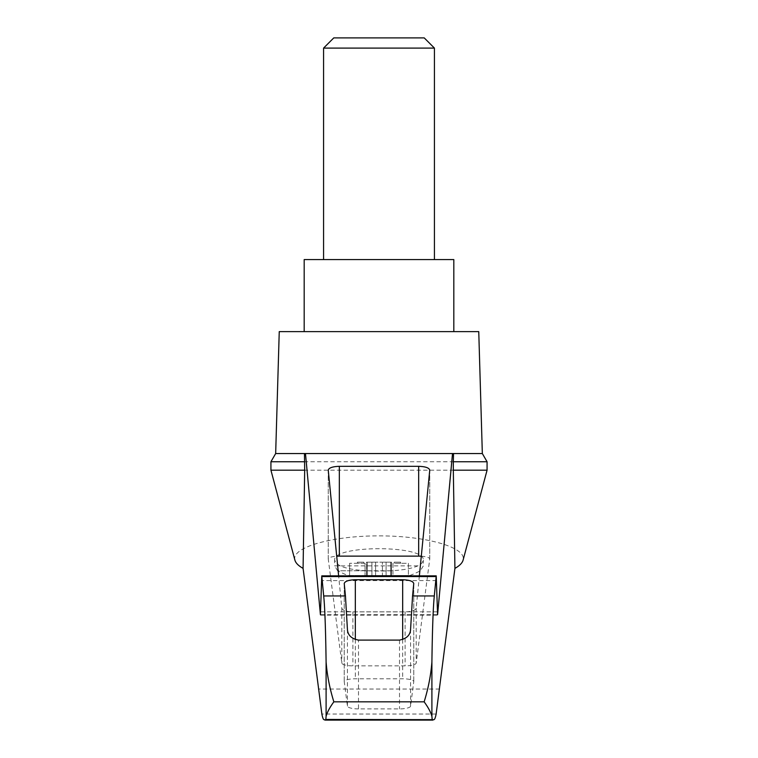 <?xml version="1.0" encoding="UTF-8"?>
<svg xmlns="http://www.w3.org/2000/svg" width="758" height="758" viewBox="0 0 758 758"><rect width="100%" height="100%" fill="white"/><g stroke="black" fill="none" stroke-linecap="round" stroke-linejoin="round"><path stroke-width="0.57" stroke-dasharray="3.79 2.84" d="M294.909 560.143C291.11 547.475 331.672 535.764 379 535.878C426.328 535.764 466.89 547.475 463.091 560.143M270.928 470.178L487.072 470.178M419.364 575.862L416.189 608.2C415.346 610.436 411.651 611.668 405.113 611.877L352.887 611.877C346.349 611.668 342.654 610.436 341.811 608.2L338.636 575.862M362.296 453.549L304.46 453.549M453.54 453.549L395.704 453.549M348.14 575.474L409.86 575.474L348.14 575.474A88.677 88.677 0 0 1 337.623 570.765L367.128 570.765A59.778 15.473 0 0 0 390.872 570.765C402.763 570.168 411.755 568.538 417.857 565.866L421.941 563.099L423.334 560.143C425.475 544.888 332.525 544.888 334.666 560.143L336.059 563.099L340.143 565.866C346.245 568.538 355.237 570.168 367.128 570.765M390.787 575.474L408.373 575.474L390.74 575.474L391.441 575.474L390.787 575.474L390.787 562.171L391.441 562.171L390.787 562.171L390.787 575.474M386.097 575.474L391.469 575.474L382.411 575.474L386.097 575.474L386.097 562.171L391.469 562.171L382.411 562.171L386.097 562.171L386.097 575.474M382.411 575.474L371.903 575.474L382.411 575.474L382.411 562.171L375.589 562.171L382.411 562.171L382.411 575.474M366.559 575.474L371.903 575.474L366.531 575.474L367.213 575.474L366.559 575.474L366.531 562.171L371.903 562.171L366.531 562.171L366.559 575.474M367.213 575.474L365.043 575.474L367.26 575.474L367.213 562.171L367.213 575.474M349.627 575.474L365.043 575.474L349.627 575.474L349.627 563.279L349.627 575.474M392.957 563.279L392.957 575.474L392.957 563.279L408.373 563.279L408.373 575.474L408.373 563.279L392.957 563.279M279.247 331.625L478.753 331.625M275.666 453.549L482.334 453.549M358.496 708.901A11.086 2.871 180 0 1 347.42 706.124L344.246 681.745A11.086 2.871 180 0 1 344.236 681.65A11.086 2.871 180 0 1 355.322 678.78L402.678 678.78A11.086 2.871 180 0 1 413.764 681.65A11.086 2.871 180 0 1 413.754 681.745L410.58 706.124A11.086 2.871 180 0 1 399.504 708.901L358.496 708.901L358.496 640.093M433.633 719.569L324.367 719.569M436.134 714.027L321.866 714.027M421.296 556.22A11.086 2.871 180 0 1 429.748 559.006A11.086 2.871 180 0 1 429.739 559.101L416.189 663.098A11.086 2.871 180 0 1 405.113 665.865L352.887 665.865A11.086 2.871 180 0 1 341.811 663.098L328.261 559.101A11.086 2.871 180 0 1 328.252 559.006A11.086 2.871 180 0 1 336.704 556.22M270.928 461.755L487.072 461.755M304.185 259.577L453.815 259.577M434.419 259.577L323.581 259.577L434.419 259.577M453.815 331.625L304.185 331.625L453.815 331.625M434.419 48.095L323.581 48.095M424.224 37.9L333.776 37.9M394.198 562.171L400.612 562.171L394.198 562.171L394.198 563.279L394.198 562.171M375.589 562.171L371.903 562.171L375.589 562.171L375.589 575.474L375.589 562.171M363.802 562.171L357.388 562.171L363.802 562.171L363.802 563.279L359.463 563.279L365.043 563.279L365.043 575.474L365.043 563.279L363.802 563.279L363.802 562.171M359.463 563.279L357.388 563.279L359.463 563.279L359.463 562.171L359.463 563.279M398.537 563.279L400.612 563.279L398.537 563.279L398.537 562.171L398.537 563.279M365.043 563.279L349.627 563.279L365.043 563.279M437.404 614.681L320.596 614.681M390.872 570.765L337.623 570.765L334.666 565.866L340.143 565.866M417.857 565.866L334.666 565.866L334.666 560.143M347.42 629.367L347.42 706.124M399.504 640.093L399.504 708.901M410.58 629.367L410.58 706.124M436.542 580.59L321.458 580.59M437.271 611.839L320.729 611.839M439.725 689.041L318.275 689.041M355.322 639.581L355.322 678.78M344.246 583.669L344.246 681.745M402.678 639.581L402.678 678.78M413.754 583.669L413.754 681.745M429.739 470.254L429.739 559.101M416.189 608.2L416.189 663.098M405.113 611.877L405.113 665.865M352.887 611.877L352.887 665.865M341.811 608.2L341.811 663.098M328.261 470.254L328.261 559.101M371.903 562.171L371.903 575.474L371.903 562.171M391.441 562.171L391.441 575.474L391.469 562.171M409.86 575.474A88.677 88.677 0 0 0 420.377 570.765L423.334 565.866L423.334 560.143M320.511 615.145L437.489 615.145M324.433 719.655L433.567 719.655M344.236 681.65L344.236 583.537M413.764 681.65L413.764 583.537M429.748 559.006L429.748 470.121M328.252 559.006L328.252 470.121M367.26 575.474L367.26 562.171L367.26 575.474M357.388 563.279L357.388 562.171M390.74 575.474L390.74 562.171L390.74 575.474M400.612 563.279L400.612 562.171"/><path stroke-width="1.14" d="M303.077 568.377C298.434 565.771 295.705 563.023 294.909 560.143L270.928 470.178L270.928 461.755L275.666 453.549L305.483 453.549L320.416 614.681L321.771 575.862L323.694 595.949C324.841 607.073 325.637 629.074 326.101 661.952C327.086 675.027 329.673 688.321 333.852 701.832C329.815 707.347 327.229 712.179 326.101 716.31L325.826 719.427L325.059 720.1L324.083 719.655C323.344 719.645 322.595 717.769 321.866 714.027L303.077 568.377L304.688 470.178L270.928 470.178M487.072 470.178L487.072 461.755L453.312 461.755L453.312 470.178L487.072 470.178L463.091 560.143C462.295 563.023 459.566 565.771 454.923 568.377L436.134 714.027C435.405 717.769 434.656 719.645 433.917 719.655L325.826 719.427M453.312 470.178L454.923 568.377M304.46 453.549L304.688 470.178M432.174 719.427L431.899 716.31C430.771 712.179 428.185 707.347 424.148 701.832C428.327 688.33 430.914 675.037 431.899 661.952C432.363 629.074 433.159 607.073 434.306 595.949L436.229 575.862L437.584 614.681L452.517 453.549L305.483 453.549M395.704 453.549L362.296 453.549M338.636 575.862L328.252 470.121C328.925 467.819 332.62 466.549 339.338 466.322L418.662 466.322C425.38 466.549 429.075 467.819 429.748 470.121L419.364 575.862M452.517 453.549L482.334 453.549L478.753 331.625L279.247 331.625L275.666 453.549M434.306 595.949L412.551 595.949L410.58 629.367C410.258 635.157 406.563 638.729 399.504 640.093L358.496 640.093C351.466 638.757 347.77 635.176 347.42 629.367L345.449 595.949L323.694 595.949M345.449 595.949L344.236 583.537C344.909 581.234 348.604 579.965 355.322 579.737L402.678 579.737C409.396 579.965 413.091 581.234 413.764 583.537L412.551 595.949M453.312 461.755L453.54 453.549M336.704 556.22A11.086 2.871 180 0 1 339.338 556.135L418.662 556.135A11.086 2.871 180 0 1 421.296 556.22M304.688 461.755L270.928 461.755M453.815 331.625L453.815 259.577L304.185 259.577L304.185 331.625M434.419 48.095L424.224 37.9L333.776 37.9L323.581 48.095L434.419 48.095L434.419 259.577M323.581 48.095L323.581 259.577M326.101 716.31L326.101 661.952M431.899 716.31L431.899 661.952M424.148 701.832L333.852 701.832M436.106 576.535L321.894 576.535M355.322 579.737L355.322 639.581M402.678 579.737L402.678 639.581M339.338 466.322L339.338 556.135M418.662 466.322L418.662 556.135M321.771 575.862L436.229 575.862M325.059 720.1L432.941 720.1M487.072 461.755L482.334 453.549"/></g></svg>
